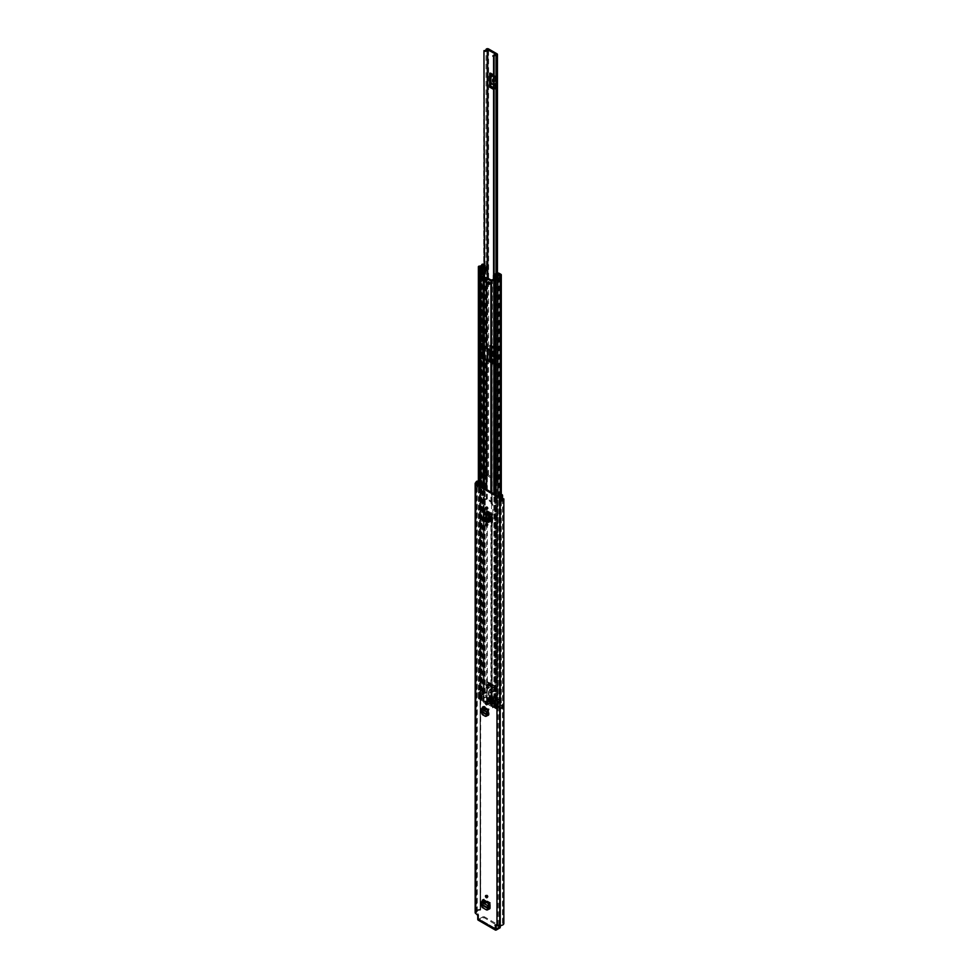 <?xml version="1.0" encoding="UTF-8"?>
<svg xmlns="http://www.w3.org/2000/svg" width="979" height="979" viewBox="0 0 979 979"><rect width="100%" height="100%" fill="white"/><g stroke="black" fill="none" stroke-linecap="round" stroke-linejoin="round"><path stroke-width="0.73" stroke-dasharray="4.89 3.67" d="M486.355 702.702A1.236 0.722 60 0 1 488.044 703.289A1.236 0.722 60 0 1 487.236 704.219M488.386 909.124L484.042 906.615L484.923 906.187L484.079 904.731L484.079 899.065L490.381 902.711A1.236 0.722 -60 0 1 489.61 904.168L489.512 904.229M483.198 899.579L483.198 905.147L484.042 906.615M488.705 514.024L486.294 512.629L485.449 513.106L488.509 514.146A1.481 0.857 180 0 1 490.418 514.232L490.418 521.526A1.481 0.857 0 0 0 488.509 521.428L489.549 522.027M486.073 513.645L485.449 518.478L488.509 521.428L485.266 518.454L485.266 513.547M490.369 521.195L492.461 522.407M487.138 715.465L484.042 713.679L484.923 713.263L484.079 711.794L484.079 706.128L489.133 709.053A1.236 0.722 -60 0 1 488.362 710.509L488.264 710.583M483.198 706.642L483.198 712.21L484.042 713.679M486.355 895.626A1.236 0.722 60 0 1 488.044 896.213A1.236 0.722 60 0 1 487.236 897.156M486.355 523.753A1.236 0.722 60 0 1 488.044 524.34A1.236 0.722 60 0 1 487.236 525.27M486.355 507.306A1.236 0.722 60 0 1 488.044 507.893A1.236 0.722 60 0 1 487.236 508.835M488.288 715.208L489.133 714.719L488.264 715.184L489.133 714.719L489.133 709.053M484.923 713.263L487.346 714.658M489.512 908.781L490.381 908.365L490.381 902.711M484.923 906.187L488.594 908.316M490.381 908.365L489.537 908.855L490.381 908.365M492.461 521.391L491.311 520.73L492.461 521.391L492.461 516.716L491.311 516.055L492.461 516.716M491.311 520.73L491.311 516.055M490.418 521.526L486.073 518.05M490.418 514.232L486.918 512.213L485.462 513.094M495.839 925.02L496.512 924.396L499.021 925.094A1.713 0.991 180 0 1 500.232 924.8A2.386 1.383 0 0 0 502.606 923.43A2.386 1.383 0 0 0 502.557 923.136L503.83 923.221L503.83 498.862M477.752 915.365L478.633 914.863L478.633 918.718L495.839 928.643L478.633 918.718M478.633 914.863L477.96 913.688L477.079 914.202M480.628 909.968L480.652 485.523L480.004 485.107L480.138 910.201A2.386 1.383 0 0 0 477.25 911.547A1.713 0.991 180 0 1 476.749 912.244L477.96 913.688M496.512 924.396L495.839 924.788M478.376 482.096L479.306 483.259L480.432 482.953L479.392 481.668A1.713 0.991 0 0 0 479.049 481.374A1.713 0.991 0 0 0 478.376 481.142M476.479 486.147L479.306 487.934L480.432 487.628L479.392 486.343A1.713 0.991 0 0 0 479.049 486.049A1.713 0.991 0 0 0 476.479 486.147L476.479 481.472M502.557 500.036A1.713 0.991 0 0 0 502.056 499.339A1.713 0.991 0 0 0 501.566 499.131L499.327 498.544L498.8 499.192L501.897 500.82A1.713 0.991 0 0 0 501.933 500.795L501.897 496.145M501.003 495.619L501.003 500.379A2.386 1.383 0 0 0 502.557 499.339M502.557 498.8A2.386 1.383 0 0 0 502.557 498.788L502.545 923.087M477.385 484.25L477.385 486.747A2.386 1.383 0 0 1 480.138 485.841L480.603 910.029M480.004 485.107A3.622 2.093 0 0 0 476.443 486.196L477.385 486.747M480.004 909.467A3.622 2.093 0 0 0 476.014 911.547L475.733 911.816A1.958 1.126 0 0 0 475.158 912.624M476.443 481.448L476.443 486.196M479.135 919.012L482.977 916.785L482.977 917.8L479.135 920.015A1.958 1.126 -60 0 1 478.156 920.113M482.977 917.8L484.336 917.8L500.465 927.346M484.336 917.8L484.336 916.785L499.743 925.693M484.336 916.785L482.977 916.785M501.003 500.379L501.933 500.918M480.432 487.628L480.432 482.953M479.306 487.934L479.306 483.259M498.8 499.192L498.8 496.108M499.327 498.544L499.327 493.869M488.509 521.428A1.481 0.857 0 0 0 488.46 521.452L488.46 514.171M488.705 521.317L485.449 518.319M486.343 522.15L489.231 522.015M486.502 513.828L486.502 520.95L485.535 521.366L487.371 521.746L487.371 514.501M483.565 514.991L483.883 519.396L485.963 520.693L485.963 513.632M492.29 521.489L492.29 516.814M489.61 904.168L483.296 900.521A1.236 0.722 120 0 0 484.079 899.065M483.296 900.521L482.353 901.402L482.696 904.302L488.717 907.778M481.484 901.989L482.353 901.402L488.631 905.024M481.815 904.792L482.696 904.302L483.112 907.264L487.346 909.711L488.386 909.161M481.827 904.792L482.696 904.449L488.692 907.912L487.823 908.255L488.692 907.912M488.362 710.509L483.296 707.584A1.236 0.722 120 0 0 484.079 706.128M483.296 707.584L482.353 708.466L482.696 711.378L487.469 714.119M481.484 709.053L482.353 708.466L487.383 711.378M481.815 711.855L482.696 711.378L483.112 714.327L486.098 716.053L487.138 715.502M481.827 711.868L482.696 711.513L487.444 714.266L486.575 714.597L487.444 714.266M496.341 481.974L496.341 478.082L496.267 481.766L496.891 481.24A1.481 0.857 0 0 0 497.442 480.567A1.481 0.857 0 0 0 497.014 479.967L488.582 475.096A1.481 0.857 0 0 0 486.379 475.17L484.164 475.268L483.699 475.941L484.642 476.149A2.239 1.285 0 0 0 487.297 475.696L487.297 471.805L486.379 471.266L486.379 475.17M490.516 84.708L490.516 86.629L495.08 89.26L495.08 87.339L494.591 88.281L492.865 87.29M492.865 75.885L495.08 77.268L495.08 87.339L495.753 85.883L492.865 84.218M492.865 76.276L495.753 77.941L495.08 75.346L490.516 72.715L490.516 74.637M490.516 356.797L490.516 358.718L495.08 361.349L495.08 359.428L494.591 360.37L492.094 358.926M489.647 350.09L489.647 345.318A2.386 1.383 120 0 0 490.038 346.333L495.08 349.356L495.08 359.428L495.668 358.265L492.094 355.854M490.038 346.333L495.753 350.029L495.08 347.435L490.516 344.804L490.516 350.592M492.865 88.991L494.199 89.762L494.199 75.86L492.865 75.089M495.974 480.713L495.974 476.81A2.239 1.285 180 0 0 495.031 477.862A2.239 1.285 180 0 0 495.19 478.339L495.19 482.243A2.239 1.285 180 0 1 495.031 481.766A2.239 1.285 180 0 1 495.974 480.713L487.297 475.696M492.094 360.639L494.199 361.851L494.199 347.949L489.647 345.318M493.6 275.099L493.6 478.694L492.865 478.217A3.267 1.885 180 0 1 495.974 476.614L496.891 477.336L495.974 476.614L495.974 54.555M487.297 359.562L487.297 471.609L484.164 471.376L483.699 472.049L484.642 472.257A2.239 1.285 0 0 0 487.297 471.805L487.297 471.609A3.267 1.885 180 0 1 484.532 473.395L483.712 472.992L483.956 50.651M493.6 478.694L494.077 478.547A2.031 1.175 180 0 1 494.077 478.498A2.031 1.175 180 0 1 496.023 477.336A1.481 0.857 0 0 0 496.891 477.152M486.379 471.083A1.481 0.857 0 0 0 486.061 471.584A2.031 1.175 180 0 1 483.956 472.71M494.077 478.547L494.077 274.744L494.077 478.547M496.708 482.512L495.19 482.243M496.891 481.24L496.891 477.336L496.696 481.313M484.164 471.376L484.164 475.268M483.699 472.049L483.699 475.941M496.341 478.082L496.696 477.422M495.19 478.339L495.558 482.782M496.708 478.621L495.558 478.89M494.199 89.762A2.386 1.383 -60 0 1 494.591 88.281M494.591 76.876A2.386 1.383 -60 0 1 494.199 75.86M495.19 80.963A1.187 0.685 60 0 1 493.502 79.997L493.502 79.213A1.187 0.685 60 0 1 495.19 80.192L494.309 81.477A1.187 0.685 60 0 1 492.865 81.306M493.759 78.675L492.878 79.177A1.187 0.685 60 0 1 494.309 80.694L494.309 81.477M495.08 89.26A1.15 0.661 -60 0 1 495.264 88.551L490.712 85.919A1.15 0.661 120 0 0 490.516 86.629M490.516 72.715A1.15 0.661 120 0 0 490.712 73.217L491.788 74.074A1.713 0.991 -60 0 1 492.07 74.808L492.07 82.75A1.713 0.991 -60 0 1 491.788 83.815L496.341 86.446L495.264 88.551M496.341 86.446A1.713 0.991 120 0 0 496.622 85.381L492.07 82.75M492.07 74.808L496.622 77.439L496.622 85.381M496.622 77.439A1.713 0.991 120 0 0 496.341 76.705L491.788 74.074M490.712 73.217L496.341 76.705M495.753 77.941L495.753 85.883M491.788 83.815L490.712 85.919M494.199 361.851A2.386 1.383 -60 0 1 494.591 360.37M494.591 348.965A2.386 1.383 -60 0 1 494.199 347.949M495.19 353.052A1.187 0.685 60 0 1 493.502 352.085L493.502 351.302A1.187 0.685 60 0 1 495.19 352.281L494.309 353.566A1.187 0.685 60 0 1 492.633 352.587L492.633 351.816A1.187 0.685 60 0 1 494.309 352.783L494.309 353.566M495.08 361.349A1.15 0.661 -60 0 1 495.264 360.639L490.712 358.008A1.15 0.661 120 0 0 490.516 358.718M490.516 344.804A1.15 0.661 120 0 0 490.712 345.306L491.788 346.162A1.713 0.991 -60 0 1 492.07 346.896L492.07 354.839A1.713 0.991 -60 0 1 491.788 355.903L496.341 358.534L495.264 360.639M496.341 358.534A1.713 0.991 120 0 0 496.622 357.457L492.07 354.839M492.07 346.896L496.622 349.527L496.622 357.457M496.622 349.527A1.713 0.991 120 0 0 496.341 348.793L491.788 346.162M490.712 345.306L496.341 348.793M495.753 350.029L495.753 357.971M491.788 355.903L490.712 358.008M491.189 347.41L491.189 352.526M489.733 283.922A1.432 0.832 -120 0 0 488.778 281.414A1.432 0.832 -120 0 0 488.509 281.805M492.082 503.267L492.082 502.129A1.481 0.857 0 0 0 491.654 501.529L487.334 499.033A1.481 0.857 0 0 0 486.282 498.788L483.381 498.935L483.381 509.459L484.005 510.402L486.282 510.475A1.481 0.857 180 0 1 487.334 510.72L491.654 513.216A1.481 0.857 180 0 1 492.082 513.816L492.204 515.138L492.829 514.905L492.829 504.393L492.082 503.267L492.082 363.821M492.094 363.858L492.829 363.772L492.829 353.248L492.082 350.996A1.481 0.857 0 0 0 491.654 350.384L487.334 347.9A1.481 0.857 0 0 0 486.282 347.643L483.381 348.059M492.327 503.512L491.47 503.879A1.481 0.857 180 0 1 491.03 503.267L490.907 501.958L486.587 499.461L484.311 499.388A1.481 0.857 180 0 1 483.271 499.143L483.271 487.652M492.082 352.134L492.498 279.358M494.554 275.478L494.554 280.471L493.771 280.018M497.565 706.238L498.323 706.177L498.323 702.677L497.565 702.738L497.565 706.238A1.982 1.138 180 0 1 495.827 706.826A1.101 0.636 0 0 0 495.031 707.009L492.082 705.553L492.082 514.954M495.496 276.029L495.496 707.633L496.855 708.343A3.39 1.958 180 0 1 497.956 706.948A3.035 1.75 180 0 1 495.815 707.438L495.607 707.536A1.236 0.722 180 0 1 493.857 707.536L491.47 706.165A1.481 0.857 180 0 1 491.03 705.553L491.03 514.954A1.481 0.857 0 0 0 491.47 515.566L492.327 515.199M491.58 503.94L491.58 515.627M492.082 513.816L492.082 704.415L486.587 701.747L484.311 701.674A1.481 0.857 180 0 1 483.271 701.429L483.271 510.83A1.481 0.857 0 0 0 484.311 511.075L486.587 511.148L491.03 513.816L491.03 705.553L492.082 705.553L492.082 704.415A1.481 0.857 0 0 0 491.654 703.815L487.334 701.319A1.481 0.857 0 0 0 486.282 701.062L484.005 701.001L481.79 699.361A1.101 0.636 0 0 0 482.109 698.908A1.982 1.138 180 0 1 482.109 698.896A1.982 1.138 180 0 1 483.124 697.905L483.222 693.964L483.124 697.905M482.439 273.545L481.668 273.031L481.668 268.038M483.271 510.83L482.647 509.888L483.271 499.143M483.271 701.429L480.873 700.046A1.236 0.722 180 0 1 480.873 699.03L481.056 698.92A3.035 1.75 180 0 1 481.056 698.896A3.035 1.75 180 0 1 481.913 697.684L481.913 697.684A3.39 1.958 180 0 1 479.477 698.308L480.713 699.092L479.979 699.52L479.979 485.755M492.082 502.129L492.082 362.683M492.082 350.996L492.082 282.136M491.03 503.267L491.03 502.129M491.03 352.134L491.03 350.996M490.92 685.9L491.654 686.316L491.654 690.183L487.334 687.686L487.334 683.831L490.92 685.704L490.185 686.132A1.285 0.746 120 0 0 490.198 686.316L491.654 686.316L491.654 513.216M490.907 704.244L490.907 690.611L486.587 688.115L486.587 684.26L490.185 686.132M488.056 698.578L487.309 699.165A1.236 0.722 -60 0 1 487.322 699.006L486.587 698.59L486.587 694.735L490.907 697.232L491.654 696.803L491.654 700.658L487.334 698.162L487.334 694.307L491.654 696.803L491.654 690.183L490.907 690.611L490.907 513.645M491.03 513.816L491.03 514.954M490.92 700.242L490.185 700.67A1.236 0.722 120 0 0 490.185 700.817L491.654 700.658L491.654 703.815M486.587 701.747L486.587 698.59L487.334 698.162L487.334 701.319M488.056 684.248L487.309 684.676M490.92 685.704L488.227 684.15L489.647 683.33L488.227 685.006A1.285 0.746 -60 0 1 487.309 684.48M490.198 686.316L490.185 686.328A1.285 0.746 120 0 0 491.091 686.658L492.51 685.838L492.51 684.982L491.091 685.802M486.587 524.573L486.587 684.26L487.334 683.831L487.334 510.72M497.565 702.738A1.982 1.138 0 0 0 497.821 702.176A1.101 0.636 180 0 1 499.694 701.71L500.967 702.445A1.101 0.636 180 0 1 500.208 703.522A2.337 1.346 0 0 0 499.828 703.546A2.337 1.346 0 0 0 498.115 704.317L498.115 707.817A2.337 1.346 180 0 0 497.907 708.355L497.907 496.096M498.323 702.677L498.641 702.861A3.035 1.75 0 0 0 498.874 702.176L500.232 702.898A3.39 1.958 0 0 0 498.984 703.057L501.737 704.647L501.566 708.637A1.432 0.832 180 0 1 499.547 708.637L498.115 707.817M497.821 702.176A1.982 1.138 0 0 0 497.821 702.163L497.821 274.083M500.22 702.873L500.183 274.83M498.874 702.176A3.035 1.75 0 0 0 498.874 702.163L498.874 274.096M479.979 699.52L478.694 698.786A1.101 0.636 0 0 1 479.453 697.709A2.337 1.346 180 0 0 480.395 697.586L480.395 694.074A2.337 1.346 0 0 0 481.717 693.083A2.337 1.346 0 0 0 481.754 692.875A1.101 0.636 180 0 1 483.626 692.434L484.886 693.169A1.101 0.636 180 0 1 484.103 694.246A1.982 1.138 0 0 0 483.124 694.392M480.395 697.586L478.964 696.754A1.432 0.832 180 0 1 478.964 695.592L479.808 695.494L479.808 691.994L482.561 693.573A3.39 1.958 0 0 0 482.806 692.887L484.115 693.646A3.035 1.75 0 0 0 482.916 693.781L483.222 693.964M493.538 280.153A1.187 0.685 180 0 1 493.734 279.97L496.647 277.963A1.285 0.746 180 0 1 497.626 277.706L499.18 278.305L499.18 273.447M494.554 280.471L497.442 278.354L499.18 278.305M493.771 280.092L493.037 280.52M483.712 272.933L486 271.819L486 266.839L483.712 267.94M481.864 268.05L481.864 273.031L485.327 271.354L485.327 266.374L483.712 267.157M495.496 707.633L494.75 708.062L494.75 494.285M494.75 708.062L496.035 708.796A1.101 0.636 0 0 0 497.907 708.355M498.323 706.177L501.737 708.147M497.956 706.948L497.956 703.436L497.956 706.948M495.815 707.438L495.815 276.213L495.778 707.438M479.808 695.494L483.222 697.464M480.713 699.092L480.713 267.536M483.712 266.178A1.982 1.138 180 0 1 484.103 266.153A1.101 0.636 0 0 0 484.886 265.076L483.712 264.391M484.164 265.517L484.152 693.597L484.164 265.517M498.984 703.057A3.39 1.958 0 0 0 497.956 703.436A3.035 1.75 0 0 0 498.641 702.861L498.984 703.057M481.913 697.684L481.913 694.172A3.39 1.958 0 0 0 482.561 693.573L482.916 693.781A3.035 1.75 180 0 0 481.913 694.172L481.913 697.684M485.327 266.374L485.327 271.354M486 266.839A1.285 0.746 0 0 0 486.465 266.264L486.465 271.256A1.285 0.746 180 0 1 486 271.819M485.853 270.363L486.465 270.963L486.465 265.982L485.853 265.37L485.853 270.363L485.413 266.264M485.413 271.256L485.413 270.363M498.127 272.713L498.127 277.706M499.18 278.048L499.18 273.068M479.808 691.994L479.135 691.994L479.135 695.494M480.395 694.074L478.964 693.254A1.432 0.832 180 0 1 478.964 692.08L479.135 691.994M501.737 708.539L501.566 705.137A1.432 0.832 180 0 1 499.547 705.137L498.115 704.317M486.587 688.115L487.334 687.686L487.334 694.307L486.587 694.735L486.587 688.115M489.647 684.186L492.51 685.838M489.647 683.33L492.51 684.982M488.056 698.737L490.92 700.389M491.054 700.156L493.795 698.578L493.795 697.721L491.054 699.3A1.236 0.722 120 0 0 490.198 700.658M487.322 699.006A1.236 0.722 -60 0 1 488.191 697.648L490.92 696.069L490.92 696.926L488.191 698.504M493.795 697.721L490.92 696.069M493.795 698.578L490.92 696.926M490.503 690.354A1.126 0.649 60 0 1 490.503 692.177A1.126 0.649 60 0 1 490.503 690.354M489.488 692.765A1.126 0.649 -120 0 0 489.488 690.941A1.126 0.649 -120 0 0 489.488 692.765M491.177 689.326A1.909 1.101 60 0 1 492.425 691.003A1.909 1.101 60 0 1 492.131 692.532A1.909 1.101 60 0 1 491.177 692.434A1.909 1.101 60 0 1 489.928 690.758A1.909 1.101 60 0 1 490.222 689.228A1.909 1.101 60 0 1 491.177 689.326M490.503 689.705A1.909 1.101 60 0 1 491.752 691.394A1.909 1.101 60 0 1 491.458 692.924A1.909 1.101 60 0 1 490.503 692.826A1.909 1.101 60 0 1 489.255 691.15A1.909 1.101 60 0 1 489.549 689.62A1.909 1.101 60 0 1 490.503 689.705M491.654 701.906L488.986 703.436M488.741 700.756L488.411 700.169L484.997 702.139L488.741 700.756L485.67 702.53M492.498 705.994L495.9 704.501L492.498 706.471L495.9 704.501L492.498 705.994L492.498 698.847L492.498 700.438L494.517 702.004L494.419 706.728L498.47 704.39L498.225 699.079L485.841 692.043L485.743 696.779L488.35 701.441L495.961 705.835L492.498 707.841L492.498 706.055L490.002 704.415L492.657 702.481L490.002 704.415M488.582 701.686L484.874 703.448L481.705 699.116L481.803 694.38L486.086 692.067M491.654 698.59L488.986 700.132M489.463 697.709L486.796 699.251M494.86 700.438L492.192 701.98M492.657 699.569L490.002 701.099M494.86 702.004L492.192 703.534M489.463 699.275L486.796 700.817M483.724 702.775L483.724 695.371L486.49 695.371L486.49 701.808L484.997 702.139L488.411 700.169M488.986 703.828L486.49 702.787M488.815 703.925L491.654 702.286M492.498 706.471L495.57 704.696M492.657 702.873L490.161 704.709M490.002 704.023L492.498 705.272M490.161 703.925L492.657 702.481M494.419 706.728L498.47 704.39M492.498 707.841L492.498 700.438M483.724 695.371L482.035 694.405M487.126 682.118L487.518 681.641L488.142 683.085L494.211 686.597L494.811 690.758L493.881 690.88L493.881 697.697L492.192 698.663L492.192 691.847L493.122 691.725L492.523 686.01L486.649 682.069L485.865 687.539L486.796 688.739L486.49 695.371M486.796 695.555L488.484 694.576L488.484 687.76L487.542 686.56L488.142 683.477L486.453 684.456M493.881 697.697L488.484 694.576M486.796 698.859L488.815 699.838M486.967 698.761L489.463 697.329M488.986 700.523L486.967 699.544M488.815 700.621L491.654 698.982M490.002 700.719L492.021 701.686M490.161 700.621L492.657 699.177M492.192 702.371L490.161 701.392M492.021 702.469L494.86 700.829M486.796 700.426L492.021 703.24M486.967 700.328L489.463 698.884M492.192 703.925L486.967 701.099M492.021 704.023L494.86 702.384M488.533 699.899L491.482 701.613M486.49 701.808L488.815 703.155M491.482 702.384L488.864 700.878M485.351 703.558L486.673 703.668M487.212 703.974L492.498 707.022M495.447 704.684L492.829 703.167M492.829 702.384L495.79 704.097M489.622 697.232L491.482 698.296M491.482 699.079L489.622 698.003M492.829 699.079L494.689 700.144M494.689 700.927L492.829 699.863M489.622 698.786L494.689 701.71M494.689 702.481L489.622 699.569M492.437 691.027L491.935 688.004L490.92 687.417L490.92 690.146L492.437 691.027L494.126 690.048L492.608 689.179L492.608 686.45L493.624 687.038L494.126 690.048M486.539 687.613L488.056 688.494L488.056 685.765L487.04 685.178L486.539 687.613L488.227 686.646L488.729 684.211L489.745 684.786L489.745 687.515L488.227 686.646M488.08 698.553L490.895 700.181L490.895 699.324L488.08 697.697L488.08 698.553L490.748 697.024L490.748 696.167L493.563 697.782L493.563 698.639L490.748 697.024M491.85 684.835L493.489 685.092L487.518 681.886L493.489 685.092L494.211 686.597M494.211 686.989L492.523 687.956M490.895 700.181L493.563 698.639M490.895 699.324L493.563 697.782M488.08 697.697L490.748 696.167M488.056 688.494L489.745 687.515M488.056 685.765L489.745 684.786M487.04 685.178L488.729 684.211M491.935 688.004L493.624 687.038M490.92 687.417L492.608 686.45M490.92 690.146L492.608 689.179M497.858 925.179L497.858 496.072M479.392 486.343L479.392 481.668M501.04 499.792L501.04 495.607M500.232 924.8L500.232 495.692M499.021 925.094L499.021 495.986M498.874 925.179L498.874 496.072M480.138 910.201L480.138 485.841L480.151 910.201M477.25 911.547L477.25 484.177M476.749 912.244L476.749 483.883M476.014 911.547L476.014 482.439M475.88 911.73L475.88 482.623M475.733 911.816L475.733 482.708M502.839 922.867L502.839 498.519M502.961 498.495L502.961 922.854M479.135 920.015L496.341 929.952M500.183 925.938L500.183 926.954M478.266 486.636L478.266 484.764M501.566 499.131L501.566 494.456M486.294 519.91L486.918 519.494M488.484 522.358L487.713 521.795L487.713 514.513M484.764 521.22L485.082 520.522M483.565 520.082L483.883 519.384M484.079 904.731L483.198 905.147M482.39 900.154L482.488 901.096L488.79 904.743M483.1 899.64L483.198 900.594M481.631 905.967L482.476 905.759M482.268 907.484L483.112 907.264M486.477 909.919L487.322 909.699M484.079 711.794L483.198 712.21M482.39 707.217L482.488 708.172L487.542 711.084M483.1 706.716L483.198 707.658M481.631 713.042L482.476 712.822M482.268 714.548L483.112 714.327M485.229 716.261L486.073 716.041M497.014 479.967L497.014 53.821M488.582 475.096L488.582 48.95M487.701 475.598L487.701 359.795M487.701 348.965L487.701 278.109M496.133 480.469L496.133 54.518M496.023 477.336L496.023 273.41M494.077 56.501L494.077 478.498M486.061 471.584L486.061 49.525M487.297 348.732L487.297 277.877M484.532 277.644L484.532 348.255M484.532 359.33L484.532 473.395M483.712 50.786L483.712 472.833M483.712 348.181L483.712 274.279L483.712 348.181M493.844 478.682L493.844 274.903M485.107 471.597L485.107 475.488M484.642 472.257L484.642 476.149M486.245 471.388L486.245 475.28M495.668 77.745L492.865 76.117M492.865 84.561L495.668 86.176M493.502 79.997L492.865 80.364M495.19 80.192L494.309 80.694M493.502 79.213L492.865 79.593M495.668 349.833L491.115 347.202M492.094 356.197L495.668 358.265M493.502 352.085L492.633 352.587M495.19 352.281L494.309 352.783M493.502 351.302L492.633 351.816M487.334 499.033L487.334 359.587M491.654 501.529L491.654 362.071M491.654 350.384L491.654 280.386M487.334 347.9L487.334 277.901M486.587 499.461L486.587 489.573M490.907 501.958L490.907 492.058M492.204 503.451L492.204 363.992M492.204 352.305L492.204 282.307M494.603 707.107L494.603 275.515M492.204 705.724L492.204 515.138M493.857 707.536L493.857 493.759M491.47 706.165L491.47 515.566M491.47 503.879L491.47 492.388M484.005 498.715L484.005 359.256M484.005 701.001L484.005 510.402M484.005 347.569L484.005 277.571M480.873 700.046L480.873 486.269M484.311 498.788L484.311 359.33M484.311 347.643L484.311 277.644M486.282 498.788L486.282 359.33M486.282 347.643L486.282 277.644M484.311 499.388L484.311 488.252M486.282 499.388L486.282 489.39M486.587 523.924L486.587 513.889M486.587 513.155L486.587 511.148M486.282 513.706L486.282 510.475M486.282 512.996L486.282 511.075M490.185 700.817L487.309 699.165M500.208 703.522L500.208 494.101M481.754 692.875L481.754 264.783M479.453 697.709L479.453 266.104M496.647 272.982L496.647 277.963M493.734 274.977L493.734 279.97M497.442 274.756L497.442 278.354M494.542 280.349L494.542 275.478M496.035 708.796L496.035 495.019M500.967 702.445L500.967 274.353M499.694 701.71L499.694 273.618M495.827 706.826L495.827 275.221M495.031 707.009L495.031 275.417M494.872 707.107L494.872 275.515M478.694 698.786L478.694 485.009M483.626 692.434L483.626 264.342M484.886 693.169L484.886 265.076M484.103 694.246L484.103 266.153M482.109 267.291L482.109 698.92M481.79 699.361L481.79 268.062M496.781 708.368L496.781 276.763M496.855 708.343L496.855 276.751M498.947 702.139L498.947 274.977M495.607 707.536L495.607 276.09M479.477 698.308L479.477 266.777L479.441 698.357M482.806 692.887L482.806 265.713M482.88 692.863L482.88 265.688M484.115 693.646L484.115 265.554M480.873 699.03L480.873 267.426M497.626 272.713L497.626 277.706M497.626 278.305L497.626 274.573M478.964 696.754L478.964 693.254M478.964 695.592L478.964 692.08M501.566 708.637L501.566 705.137M499.547 708.637L499.547 705.137M488.227 685.006L491.091 686.658M491.054 699.3L488.191 697.648M483.895 510.328L483.149 510.757M483.149 499.07L483.895 498.641M483.381 498.935L482.647 499.363M482.647 509.888L483.381 509.459M492.829 514.905L492.094 515.333M492.094 504.821L492.829 504.393M492.327 352.379L491.58 352.807M492.094 353.676L492.829 353.248M481.705 699.116L485.743 696.779M485.841 697.109L481.803 699.447M498.568 704.17L494.517 706.508M485.743 692.263L481.705 694.601M494.517 702.004L498.568 699.667M498.225 699.079L494.175 701.417M484.874 703.448L488.35 701.441M492.498 707.682L495.729 705.81M488.484 687.76L486.796 688.739M487.885 687.221L486.196 688.2M485.865 687.539L487.542 686.56M487.579 681.849L486.453 682.498M492.523 686.01L493.649 685.361M494.811 690.758L493.122 691.725M492.792 692.006L494.481 691.027M492.192 691.847L493.881 690.88M488.313 687.466L486.624 688.445M494.04 690.782L492.364 691.749M486.979 704.782L487.848 704.28M486.979 897.719L487.848 897.217M486.979 525.833L487.848 525.331M486.979 509.398L487.848 508.896M502.606 923.43L502.606 499.07M476.394 912.624L476.394 483.516M480.652 909.87L480.652 485.523M495.986 928.973L478.78 919.048M495.154 924.861L496.035 924.36M501.321 500.036L501.321 495.362M486.294 512.164L485.67 512.58M485.731 507.244L486.612 506.743M485.731 523.692L486.612 523.178M489.231 909.356L490.112 908.928M485.731 895.565L486.612 895.063M487.983 715.698L488.864 715.282M485.731 702.641L486.612 702.127M497.442 480.567L497.442 272.725M496.206 480.567L496.206 54.42M496.267 477.874L496.267 481.766M495.031 477.862L495.031 481.766M494.946 81.514L494.065 82.016M494.946 353.603L494.065 354.104M493.759 350.763L492.878 351.265M490.21 283.886L489.463 284.314M501.285 702.898L501.285 494.383M478.376 698.333L478.376 484.825M485.217 693.621L485.217 265.517M481.558 699.532L481.558 267.94M479.429 698.333L479.429 266.741M480.505 699.532L480.505 486.061M492.449 282.393L491.703 282.821M488.778 281.414L488.031 281.842M494.505 280.41L494.505 275.417M478.547 696.179L478.547 692.667M483.369 697.66L483.369 694.148M501.872 708.343L501.872 704.843M490.455 686.72L487.579 685.067M490.968 685.814L488.105 684.162M482.794 499.033L483.528 498.605M491.935 515.664L492.682 515.235M491.935 364.531L492.682 364.102M482.794 347.9L483.528 347.472M490.051 692.826L491.066 692.239M491.458 692.924L492.131 692.532M485.841 692.043L481.803 694.38M488.411 699.887L484.997 701.857M491.605 702.396L488.937 703.938M492.706 702.371L490.051 703.913M489.512 697.219L486.844 698.749M491.605 699.092L488.937 700.634M492.706 699.067L490.051 700.609M494.811 700.94L492.143 702.481M489.512 698.773L486.844 700.315M494.811 702.494L492.143 704.036M493.196 684.847L487.518 681.568L486.649 682.069M494.713 691.052L493.024 692.031M493.93 690.77L492.241 691.737M489.549 689.62L490.222 689.228M488.925 690.88L489.941 690.293"/><path stroke-width="1.47" d="M486.355 702.702A1.236 0.722 60 0 1 486.355 704.721A1.236 0.722 60 0 1 486.355 702.702A1.236 0.722 60 0 0 487.236 704.219M489.5 908.879L488.668 909.283L489.512 908.781L489.512 903.213L483.198 899.579L481.484 901.989L481.631 905.967L482.268 907.484L486.502 909.932L488.692 907.912L487.346 909.711M488.386 909.124L489.512 908.781M486.355 525.772A1.236 0.722 60 0 1 486.355 523.753A1.236 0.722 60 0 1 486.355 525.772M486.355 509.337A1.236 0.722 60 0 1 486.355 507.306A1.236 0.722 60 0 1 486.355 509.337M486.245 512.751L485.266 513.547M486.073 513.645L486.073 512.886L489.549 514.746L489.231 522.015L489.549 514.746M494.958 925.302L495.631 924.91L494.958 929.157A1.958 1.126 120 0 0 495.362 930.05A1.958 1.126 120 0 0 496.341 929.952L500.183 927.737L500.183 926.721L496.341 928.936L495.839 925.02M495.631 924.91L496.977 925.693A1.958 1.126 0 0 0 499.743 925.693L500.232 925.522A3.622 2.093 0 0 0 503.842 923.43A3.622 2.093 0 0 0 503.83 923.221M503.842 923.43L503.842 499.07A3.622 2.093 0 0 1 501.933 500.918L501.933 496.169A3.622 2.093 180 0 1 500.232 496.414L499.743 496.586A1.958 1.126 180 0 1 496.977 496.586L475.733 484.311A1.958 1.126 180 0 1 475.158 483.516A1.958 1.126 180 0 1 475.733 482.708L476.014 482.439A3.622 2.093 180 0 1 476.443 481.448L476.479 481.472A1.713 0.991 0 0 1 478.376 481.142M495.362 930.05L478.156 920.113A1.958 1.126 -60 0 1 477.752 919.22L477.752 915.365L475.733 913.419L475.733 484.311M490.369 516.52L490.369 521.195L492.156 522.578L492.156 517.903L490.369 516.52L492.156 517.903M492.156 522.578L492.461 517.732M486.355 897.657A1.236 0.722 60 0 1 486.355 895.626A1.236 0.722 60 0 1 486.355 897.657M488.252 715.221L487.42 715.625L488.264 715.135L488.264 709.555L483.198 706.642L481.484 709.053L481.631 713.042L482.268 714.548L485.254 716.273L487.444 714.266L486.098 716.053M487.138 715.465L488.264 715.135L487.346 714.658M487.236 897.156A1.236 0.722 60 0 1 486.355 895.626M488.594 908.316L489.512 908.842M487.236 525.27A1.236 0.722 60 0 1 486.355 523.753M487.236 508.835A1.236 0.722 60 0 1 486.355 507.306M501.897 496.145A1.713 0.991 0 0 0 502.557 495.362A1.713 0.991 0 0 0 502.056 494.664A1.713 0.991 0 0 0 501.566 494.456L499.327 493.869L498.8 494.517L501.003 495.619A2.386 1.383 180 0 1 500.232 495.692A1.713 0.991 0 0 0 499.021 495.986L497.858 496.072L476.602 483.797L476.749 483.136A1.713 0.991 0 0 0 477.25 482.439A2.386 1.383 180 0 1 477.385 481.986L478.376 482.096M501.933 500.795A1.713 0.991 0 0 0 502.557 500.036L502.557 495.362M503.842 499.07A3.622 2.093 0 0 0 503.83 498.862L502.557 498.666M475.158 483.516L475.158 912.624A1.958 1.126 0 0 0 475.733 913.419M500.183 926.721L500.183 927.737M500.465 926.33L499.743 925.693L499.743 496.586M498.8 496.108L498.8 494.517M488.46 514.171L483.565 514.991L483.565 520.082L486.343 522.15L486.343 514.905L488.484 515.076L489.231 514.734L488.46 514.171A1.481 0.857 180 0 1 488.509 514.146M486.343 522.15L489.231 522.015M485.535 521.366L485.963 513.632L483.944 514.012L483.565 514.991M485.535 514.269L486.502 513.828L485.535 514.269M485.963 513.632L487.371 514.501M488.692 907.912L487.823 908.255L488.717 907.778L489.512 903.213M486.502 909.932L488.386 909.161M481.827 904.792L487.823 908.255L487.762 905.624L488.631 905.024M481.484 901.989L487.762 905.624L489.402 903.287M487.444 714.266L486.575 714.597L487.469 714.119L488.264 709.555M485.254 716.273L487.138 715.502M481.827 711.868L486.575 714.597L486.514 711.966L487.383 711.378M481.484 709.053L486.514 711.966L488.154 709.628M496.133 54.518L495.974 54.555A3.267 1.885 180 0 0 492.865 56.158L494.077 56.488A2.031 1.175 180 0 1 494.077 56.452A2.031 1.175 180 0 1 496.023 55.277A1.481 0.857 0 0 0 497.442 54.42A1.481 0.857 0 0 0 497.014 53.821L488.582 48.95A1.481 0.857 0 0 0 486.991 48.754A1.481 0.857 0 0 0 486.061 49.525A2.031 1.175 180 0 1 483.956 50.651L484.532 277.644M490.516 74.637L490.038 85.65A2.386 1.383 120 0 0 489.647 87.131L489.647 73.229A2.386 1.383 120 0 0 490.038 74.245L491.189 75.322L490.516 84.708M490.516 350.592L490.038 357.739A2.386 1.383 120 0 0 489.647 359.22L489.647 350.09M496.133 54.322L487.297 49.55A3.267 1.885 180 0 1 484.532 51.349M494.077 56.488L494.077 274.744L494.077 56.488M492.865 81.306A1.187 0.685 60 0 1 492.633 80.498L492.633 79.727A1.187 0.685 60 0 1 492.865 79.189M491.189 352.526L490.516 356.797M488.754 284.24A1.432 0.832 -120 0 0 488.754 281.915A1.432 0.832 -120 0 0 488.754 284.24M488.509 281.805A1.432 0.832 -120 0 0 489.733 283.922M483.381 348.059L483.381 358.314L484.005 359.256L486.282 359.33A1.481 0.857 180 0 1 487.334 359.587L491.654 362.071A1.481 0.857 180 0 1 492.082 362.683L492.094 363.858M483.271 487.652L483.271 359.685L482.647 358.742L483.271 277.999L482.977 274.72L481.705 273.985L483.724 274.291L483.895 277.51L486.282 277.644A1.481 0.857 180 0 1 487.334 277.901L491.654 280.386A1.481 0.857 180 0 1 491.752 280.459M483.271 359.685A1.481 0.857 0 0 0 484.311 359.942L486.587 360.015L490.907 362.499L491.03 363.821A1.481 0.857 0 0 0 491.47 364.421L491.58 364.494M483.271 277.999A1.481 0.857 0 0 0 484.311 278.256L486.587 278.33L491.03 280.997L491.03 350.996L486.587 348.328L484.311 348.255A1.481 0.857 180 0 1 483.271 347.998M493.453 280.202L491.752 279.786L493.453 279.908M498.947 274.977L498.947 274.047L500.183 274.83A3.39 1.958 180 0 0 496.855 276.751L495.496 276.029L494.75 276.457L496.035 277.192A1.101 0.636 0 0 0 497.907 276.763A2.337 1.346 180 0 1 500.208 275.429A1.101 0.636 0 0 0 500.967 274.353L499.694 273.618A1.101 0.636 0 0 0 497.821 274.071A1.982 1.138 180 0 1 497.821 274.083A1.982 1.138 180 0 1 495.827 275.221A1.101 0.636 0 0 0 495.031 275.417L497.442 273.374L497.442 274.756M491.03 280.997L491.03 352.134A1.481 0.857 180 0 0 491.47 352.734L492.094 364.2M491.752 279.786L491.47 282.735A1.481 0.857 0 0 1 491.03 282.136M493.037 280.447L493.808 280.9A1.187 0.685 180 0 1 493.538 280.153M498.947 274.047L498.874 274.071A3.035 1.75 180 0 1 498.874 274.083A3.035 1.75 180 0 1 495.815 275.833L495.607 275.943A1.236 0.722 180 0 1 493.857 275.943L493.808 280.9M483.712 267.157L481.79 267.757A1.101 0.636 0 0 0 482.109 267.316A1.982 1.138 180 0 1 482.109 267.291A1.982 1.138 180 0 1 483.712 266.178M483.712 272.933L482.537 273.496A1.187 0.685 180 0 1 480.922 273.459L480.873 268.442A1.236 0.722 180 0 1 480.873 267.426L481.044 267.328A3.035 1.75 180 0 1 481.056 267.291A3.035 1.75 180 0 1 483.712 265.566M480.922 273.459L481.705 273.985M491.03 362.683L491.03 363.821M483.712 264.391L483.626 264.342A1.101 0.636 0 0 0 481.754 264.783A2.337 1.346 180 0 1 479.453 266.104A1.101 0.636 0 0 0 478.694 267.181L479.979 267.928L480.713 267.5L479.441 266.753M499.18 273.447L497.626 272.713A1.285 0.746 0 0 0 496.647 272.982L493.734 274.977A1.187 0.685 0 0 0 493.808 275.907M483.712 267.94L482.537 268.515A1.187 0.685 0 0 1 480.922 268.466M494.75 494.285L494.75 276.457M479.979 485.755L479.979 267.928M483.712 265.248L482.806 264.795A3.39 1.958 180 0 1 479.477 266.716M483.724 274.291L482.977 274.72M499.18 273.325L497.442 273.374M477.752 919.22L494.958 929.157M496.977 925.693L496.977 496.586M477.385 481.986L477.385 484.25M477.25 484.177L477.25 482.439M476.749 483.883L476.749 483.136M500.232 925.522L500.232 496.414M499.89 925.608L499.89 496.5M478.266 484.764L478.266 481.962M484.764 514.22L485.082 513.534M488.484 522.358L488.484 515.076L487.713 514.513M482.39 900.154L488.692 903.788L488.79 904.743M482.39 707.217L487.444 710.13L487.542 711.084M492.865 75.089L489.647 73.229M489.647 87.131L492.865 88.991M487.701 359.795L487.701 348.965M487.701 278.109L487.701 49.452M489.647 359.22L492.094 360.639M496.023 273.41L496.023 55.277M487.297 359.562L487.297 348.732M487.297 277.877L487.297 49.55M484.532 348.255L484.532 359.33M483.712 359.048L483.712 348.181L483.712 359.048M493.6 56.635L493.6 275.099M493.844 274.903L493.844 56.623M490.038 74.245L492.865 75.885M492.865 76.117L491.115 75.114M492.865 87.29L490.038 85.65M491.115 83.545L492.865 84.561M491.189 75.322L492.865 76.276M492.865 84.218L491.189 83.252M492.094 358.926L490.038 357.739M491.115 355.634L492.094 356.197M492.094 355.854L491.189 355.34M486.587 489.573L486.587 360.015M490.907 492.058L490.907 362.499M490.907 350.812L490.907 280.814M486.587 348.328L486.587 278.33M491.47 352.734L491.47 282.735M493.857 493.759L493.857 275.943M491.47 492.388L491.47 364.421M480.873 486.269L480.873 268.442M484.311 488.252L484.311 359.942M484.311 348.255L484.311 278.256M486.282 489.39L486.282 359.942M486.282 348.255L486.282 278.256M486.587 524.573L486.587 523.924M486.587 513.889L486.587 513.155M486.282 513.706L486.282 512.996M497.907 496.096L497.907 276.763M500.208 494.101L500.208 275.429M482.537 273.496L482.537 268.515M496.035 495.019L496.035 277.192M478.694 485.009L478.694 267.181M482.806 265.713L482.806 264.795M482.88 265.688L482.88 264.771M483.895 277.51L483.149 277.938M483.724 277.216L482.977 277.644M497.626 274.573L497.626 273.325M483.895 359.195L483.149 359.623M482.647 358.742L483.381 358.314M486.991 910.005L487.836 909.785M485.743 716.347L486.587 716.126M497.442 272.725L497.442 54.42M501.285 494.383L501.285 274.793M478.376 484.825L478.376 266.741M480.505 486.061L480.505 267.94M493.453 280.41L493.453 275.417"/></g></svg>
